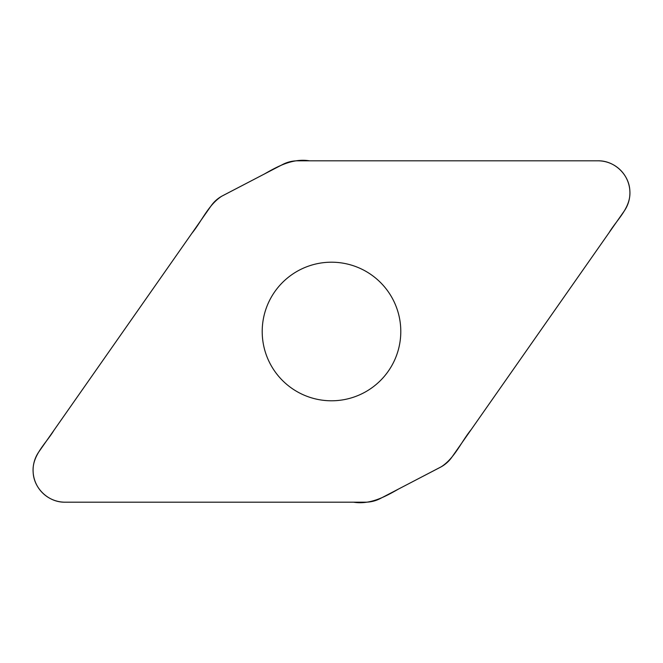 <?xml version="1.0" encoding="UTF-8"?>
<svg xmlns="http://www.w3.org/2000/svg" width="663" height="663" viewBox="0 0 663 663"><rect width="100%" height="100%" fill="white"/><g stroke="black" fill="none" stroke-linecap="round" stroke-linejoin="round"><path stroke-width="0.99" d="M297.629 160.811A32.255 32.255 0 0 0 282.728 164.457L222.635 195.734A32.255 32.255 0 0 0 211.107 205.845L38.868 451.826A32.006 32.006 0 0 0 65.082 502.189L365.371 502.189A32.255 32.255 0 0 0 380.272 498.543L440.365 467.266A32.255 32.255 0 0 0 451.893 457.155L624.132 211.174A32.006 32.006 0 0 0 597.918 160.811L297.629 160.811M331.5 262.2A69.3 69.3 0 0 1 391.51 366.15A69.3 69.3 0 0 1 271.49 366.15A69.3 69.3 0 0 1 331.5 262.2M65.082 502.189C48.78 502.571 33.904 488.672 33.158 472.387C31.716 455.423 45.962 443.597 53.968 430.27L191.822 233.393C201.859 221.135 208.132 205.066 221.724 196.231L264.355 174.021C278.228 166.065 292.897 158.159 309.497 160.811L597.918 160.811C614.22 160.429 629.096 174.328 629.842 190.612C631.284 207.577 617.038 219.403 609.032 232.73L471.178 429.607C461.141 441.865 454.868 457.934 441.276 466.769L398.645 488.979C384.772 496.935 370.103 504.841 353.503 502.189L65.082 502.189"/></g></svg>
